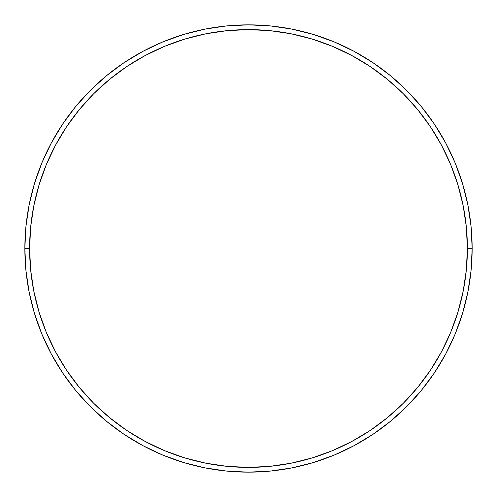 <?xml version="1.0" encoding="UTF-8"?>
<svg xmlns="http://www.w3.org/2000/svg" width="497" height="497" viewBox="0 0 497 497"><rect width="100%" height="100%" fill="white"/><g stroke="black" fill="none" stroke-linecap="round" stroke-linejoin="round"><path stroke-width="0.75" d="M24.85 248.5L29.609 248.5A218.891 218.891 0 0 1 248.5 29.609A218.891 218.891 0 0 1 467.391 248.5L472.15 248.5A223.65 223.65 0 0 0 248.5 24.85A223.65 223.65 0 0 0 24.85 248.5A223.65 223.65 0 0 1 248.5 24.85A223.65 223.65 0 0 1 472.15 248.5A223.65 223.65 0 0 1 248.5 472.15A223.65 223.65 0 0 1 24.85 248.5L25.925 226.576L29.149 204.87L34.479 183.579L41.872 162.91L51.259 143.074L62.541 124.244L75.619 106.619L90.355 90.355L106.619 75.619L124.244 62.541L143.074 51.259L162.91 41.872L183.579 34.479L204.87 29.149L226.576 25.925L248.5 24.85L270.424 25.925L292.13 29.149L313.421 34.479L334.09 41.872L353.926 51.259L372.756 62.541L390.381 75.619L406.645 90.355L421.381 106.619L434.459 124.244L445.741 143.074L455.128 162.91L462.521 183.579L467.851 204.87L471.075 226.576L472.15 248.5L471.075 270.424L467.851 292.13L462.521 313.421L455.128 334.09L445.741 353.926L434.459 372.756L421.381 390.381L406.645 406.645L390.381 421.381L372.756 434.459L353.926 445.741L334.09 455.128L313.421 462.521L292.13 467.851L270.424 471.075L248.5 472.15L226.576 471.075L204.87 467.851L183.579 462.521L162.91 455.128L143.074 445.741L124.244 434.459L106.619 421.381L90.355 406.645L75.619 390.381L62.541 372.756L51.259 353.926L41.872 334.09L34.479 313.421L29.149 292.13L25.925 270.424L24.85 248.5A223.65 223.65 0 0 0 248.5 472.15A223.65 223.65 0 0 0 472.15 248.5L467.391 248.5L466.335 227.042L463.185 205.795L457.967 184.959L450.729 164.737L441.547 145.317L430.501 126.89L417.704 109.638L403.278 93.722L387.362 79.296L370.11 66.499L351.683 55.453L332.263 46.271L312.041 39.033L291.205 33.815L269.958 30.665L248.5 29.609L227.042 30.665L205.795 33.815L184.959 39.033L164.737 46.271L145.317 55.453L126.89 66.499L109.638 79.296L93.722 93.722L79.296 109.638L66.499 126.89L55.453 145.317L46.271 164.737L39.033 184.959L33.815 205.795L30.665 227.042L29.609 248.5L30.665 269.958L33.815 291.205L39.033 312.041L46.271 332.263L55.453 351.683L66.499 370.11L79.296 387.362L93.722 403.278L109.638 417.704L126.89 430.501L145.317 441.547L164.737 450.729L184.959 457.967L205.795 463.185L227.042 466.335L248.5 467.391L269.958 466.335L291.205 463.185L312.041 457.967L332.263 450.729L351.683 441.547L370.11 430.501L387.362 417.704L403.278 403.278L417.704 387.362L430.501 370.11L441.547 351.683L450.729 332.263L457.967 312.041L463.185 291.205L466.335 269.958L467.391 248.5A218.891 218.891 0 0 1 248.5 467.391A218.891 218.891 0 0 1 29.609 248.5L24.85 248.5"/></g></svg>
